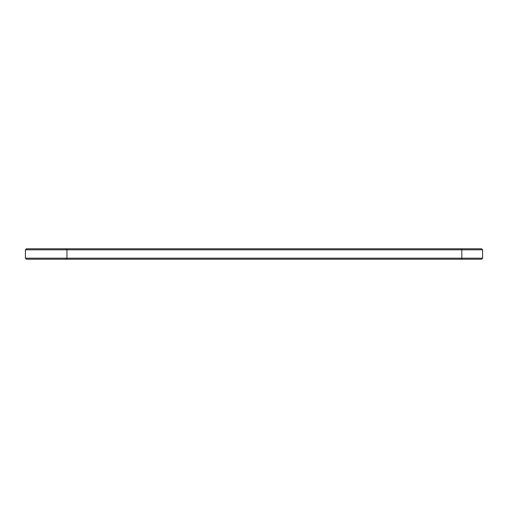 <?xml version="1.0" encoding="UTF-8"?>
<svg xmlns="http://www.w3.org/2000/svg" width="508" height="508" viewBox="0 0 508 508"><rect width="100%" height="100%" fill="white"/><g stroke="black" fill="none" stroke-linecap="round" stroke-linejoin="round"><path stroke-width="0.76" d="M482.6 258.197L461.816 258.197L461.816 259.194L481.603 259.194L482.6 258.197L482.6 249.803L481.603 248.806L26.397 248.806L25.4 249.803L25.4 258.197L26.397 259.194L65.964 259.194L66.961 258.197L25.4 258.197M482.6 249.803L66.961 249.803L65.964 248.806M461.816 248.806L461.816 258.197L66.961 258.197L66.961 249.803L25.4 249.803M66.961 258.197L65.964 259.194L461.816 259.194"/></g></svg>
